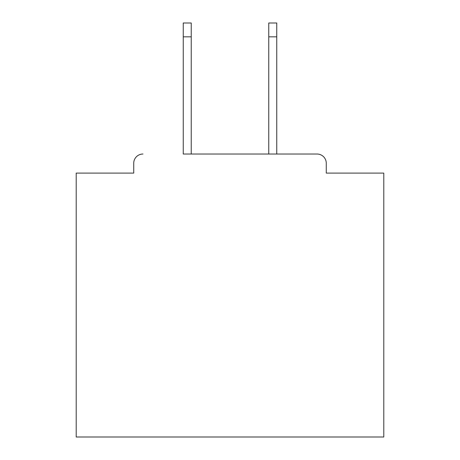 <?xml version="1.0" encoding="UTF-8"?>
<svg xmlns="http://www.w3.org/2000/svg" width="460" height="460" viewBox="0 0 460 460"><rect width="100%" height="100%" fill="white"/><g stroke="black" fill="none" stroke-linecap="round" stroke-linejoin="round"><path stroke-width="0.69" d="M326.272 173.098L326.272 163.254L326.272 173.098L383.789 173.098L383.789 437L76.21 437L76.21 173.098L133.728 173.098L133.728 163.254L133.728 173.098M183.247 36.84L183.247 23L191.245 23L191.245 36.84L183.247 36.84L183.247 154.031L317.043 154.031L276.753 154.031L276.753 36.84L268.755 36.84L268.755 23L276.753 23L276.753 36.84M142.957 154.031A9.229 9.229 0 0 0 133.728 163.254M326.272 163.254A9.229 9.229 0 0 0 317.043 154.031M268.755 36.84L268.755 154.031L191.245 154.031L191.245 36.84"/></g></svg>
